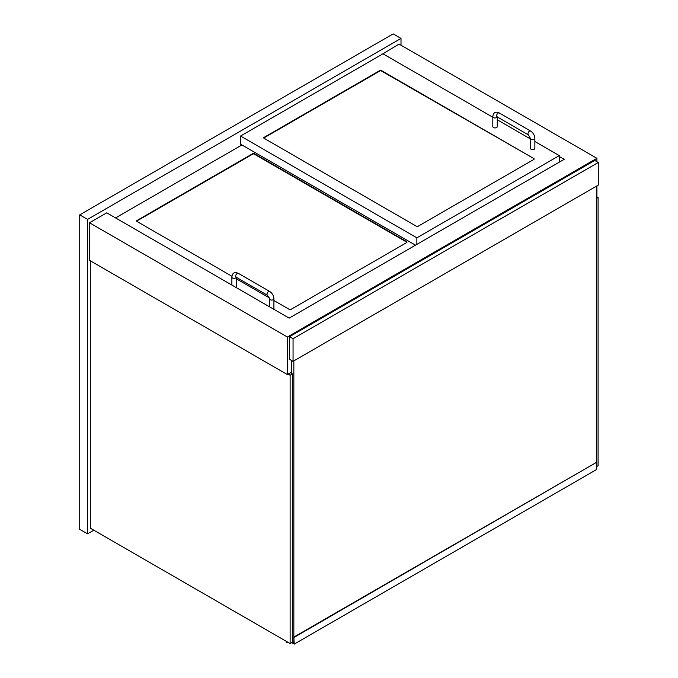 <?xml version="1.0" encoding="UTF-8"?>
<svg xmlns="http://www.w3.org/2000/svg" width="678" height="678" viewBox="0 0 678 678"><rect width="100%" height="100%" fill="white"/><g stroke="black" fill="none" stroke-linecap="round" stroke-linejoin="round"><path stroke-width="1.02" d="M401.003 45.214L401.003 38.426L87.555 219.392L87.555 533.823L93.827 530.204M87.555 533.823L79.724 529.298L79.724 214.867L393.164 33.9L401.003 38.426M87.555 219.392L79.724 214.867M559.291 156.508L564.189 159.33L289.142 318.126L106.76 212.833L89.513 222.782L89.513 260.335L287.379 374.57L291.489 372.197M382.197 54.257L399.045 44.078L596.911 158.313L287.379 337.017L287.379 374.57M596.318 196.205L596.911 195.866L596.911 185.916M596.911 161.711L596.911 158.313M381.807 54.037L381.807 54.486M89.513 222.782L287.379 337.017M596.318 196.434L598.081 197.451L596.318 198.468M598.081 197.451L598.081 465.735L596.708 466.523M288.167 374.12L290.125 375.248L290.125 643.532L90.301 528.17L90.301 260.784M290.125 375.248L292.472 373.892L290.515 372.756M290.125 643.532L292.472 642.176L292.472 373.892M533.823 158.542A1.11 0.636 180 0 1 534.154 158.991A1.11 0.636 180 0 1 533.823 159.449L418.046 226.291A1.11 0.636 180 0 1 416.478 226.291L264.064 138.295A1.11 0.636 180 0 1 263.742 137.846A1.11 0.636 180 0 1 264.064 137.388L379.849 70.546A1.11 0.636 180 0 1 381.409 70.546L533.823 158.542L381.409 70.995A1.11 0.636 0 0 0 379.849 70.995L264.064 137.846A1.11 0.636 0 0 0 263.81 138.066M492.821 117.226L382.977 53.808L240.554 136.032L416.868 237.825L559.291 155.601L534.866 141.499M530.433 138.939L497.254 119.777M559.291 155.601L559.291 162.161M240.554 136.032L240.554 144.177L415.504 245.182M416.868 237.825L416.868 244.385M231.927 276.277L136.922 221.426A1.11 0.636 180 0 1 136.6 220.977A1.11 0.636 180 0 1 136.922 220.519L252.708 153.677A1.11 0.636 180 0 1 254.275 153.677L406.681 241.673A1.11 0.636 180 0 1 407.012 242.122A1.11 0.636 180 0 1 406.681 242.58L290.904 309.422A1.11 0.636 180 0 1 289.337 309.422L273.92 300.524M269.336 297.871L236.308 278.802M241.927 144.965L115.574 217.918M406.936 242.351A1.11 0.636 0 0 0 406.681 242.122L254.275 154.126A1.11 0.636 0 0 0 252.708 154.126L136.922 220.977A1.11 0.636 0 0 0 136.676 221.198M497.254 116.913L497.254 126.642A2.22 1.28 180 0 1 495.889 127.828A2.22 1.28 180 0 1 493.474 127.549A2.22 1.28 180 0 1 492.821 126.642L492.821 116.692C493.279 112.531 495.432 111.285 499.279 112.963A2.22 1.28 -60 0 0 497.576 113.557A2.22 1.28 -60 0 0 496.601 115.785A2.22 1.28 -60 0 0 497.067 116.802L497.067 116.582M530.433 138.405L530.433 148.363A2.22 1.28 0 0 0 531.086 149.27A2.22 1.28 0 0 0 533.501 149.541A2.22 1.28 0 0 0 534.866 148.363L534.866 138.405A2.22 1.28 0 0 1 533.501 139.592A2.22 1.28 0 0 1 531.086 139.312A2.22 1.28 0 0 1 530.433 138.405L528.408 134.897A2.22 1.28 -60 0 1 527.95 133.88A2.22 1.28 -60 0 1 528.916 131.651A2.22 1.28 -60 0 1 530.628 131.057L499.279 112.963M236.308 277.294L236.308 287.023A2.22 1.28 180 0 1 236.13 287.523M273.751 309.244A2.22 1.28 0 0 0 273.92 308.744L273.92 298.786A2.22 1.28 0 0 1 272.556 299.973A2.22 1.28 0 0 1 270.141 299.693A2.22 1.28 0 0 1 269.488 298.786L267.463 295.277A2.22 1.28 -60 0 1 267.005 294.269A2.22 1.28 -60 0 1 267.971 292.032A2.22 1.28 -60 0 1 269.683 291.438L238.334 273.344A2.22 1.28 -60 0 0 236.63 273.937A2.22 1.28 -60 0 0 235.664 276.166A2.22 1.28 -60 0 0 236.122 277.183L236.122 276.963M598.276 162.5L594.75 160.466L289.531 336.678L289.531 359.298L293.057 361.34L598.276 185.119L598.276 162.5L293.057 338.712L293.057 361.34M289.531 336.678L293.057 338.712M292.082 642.405L293.845 643.422L293.845 637.091L596.318 462.455L596.318 186.255M292.472 641.727L293.845 642.515L293.845 360.882M291.489 373.324L291.489 360.433M293.845 637.091L294.235 644.1L291.693 642.634M596.318 462.455L294.235 637.312M596.708 462.684L596.708 469.464L294.235 644.1M286.396 641.388L286.396 642.744L286.006 641.159M287.574 642.066L286.396 642.744M264.064 137.388L264.064 137.846M379.849 70.546L379.849 70.995M381.409 70.546L381.409 70.995M406.681 241.673L406.681 242.122M136.922 220.519L136.922 220.977M252.708 153.677L252.708 154.126M254.275 153.677L254.275 154.126M497.228 116.896A2.22 1.28 180 0 1 496.601 117.599A2.22 1.28 180 0 1 493.474 117.599A2.22 1.28 180 0 1 492.821 116.692M236.283 277.277A2.22 1.28 180 0 1 235.664 277.98A2.22 1.28 180 0 1 232.529 277.98A2.22 1.28 180 0 1 231.876 277.073L231.876 285.065M528.408 134.897L497.067 116.802M530.628 131.057C533.247 132.812 534.662 135.261 534.866 138.405M231.876 277.073C232.334 272.912 234.486 271.675 238.334 273.344M267.463 295.277L236.122 277.183M269.683 291.438C272.302 293.193 273.717 295.642 273.92 298.786M269.488 306.787L269.488 298.786"/></g></svg>
